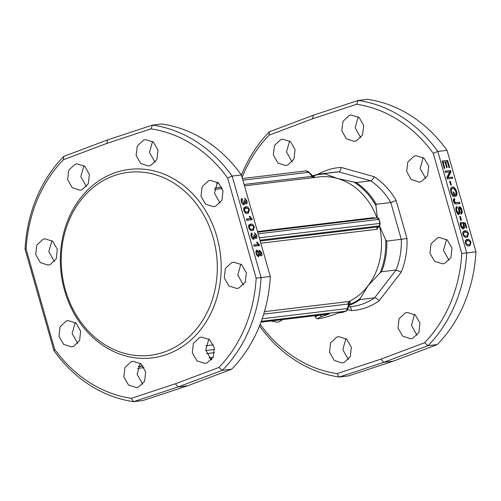 <?xml version="1.0" encoding="UTF-8"?>
<svg xmlns="http://www.w3.org/2000/svg" width="501" height="501" viewBox="0 0 501 501"><rect width="100%" height="100%" fill="white"/><g stroke="black" fill="none" stroke-linecap="round" stroke-linejoin="round"><path stroke-width="0.75" d="M336.716 337.123L338.745 336.647L346.654 339.177L351.333 347.231L350.331 356.643L344.168 362.467L342.139 362.943L334.223 360.407L329.558 352.335L330.56 342.941L336.716 337.123M138.489 387.123L144.651 381.286L145.653 371.886L140.975 363.826L133.059 361.296L131.03 361.772L124.881 367.602L123.879 376.996L128.544 385.062L136.46 387.592L138.489 387.123M405.259 312.931L407.307 312.455L415.279 314.972L419.97 323.032L418.936 332.451L412.718 338.281L410.67 338.757L402.698 336.227L398.007 328.161L399.04 318.761L405.259 312.931M207.032 362.931L213.257 357.094L214.29 347.688L209.6 339.622L201.627 337.104L199.58 337.58L193.355 343.423L192.328 352.823L197.025 360.883L204.99 363.407L207.032 362.931M437.329 237.994L439.383 237.512L447.368 240.029L452.021 248.095L450.925 257.52L444.65 263.357L442.59 263.833L434.599 261.309L429.939 253.237L431.042 243.83L437.329 237.994M238.971 288.006L245.246 282.163L246.342 272.751L241.689 264.685L233.704 262.161L231.644 262.643L225.356 268.486L224.26 277.898L228.926 285.965L236.91 288.488L238.971 288.006M414.127 156.199L416.181 155.723L424.122 158.247L428.718 166.313L427.566 175.745L421.26 181.587L419.199 182.07L411.24 179.533L406.649 171.455L407.82 162.042L414.127 156.199M215.58 206.237L221.887 200.387L223.039 190.975L218.442 182.896L210.501 180.373L208.441 180.848L202.135 186.698L200.976 196.116L205.567 204.189L213.52 206.719L215.58 206.237M349.247 115.468L351.289 114.992L359.173 117.528L363.713 125.601L362.53 135.038L356.249 140.875L354.201 141.351L346.316 138.815L341.788 130.723L342.972 121.311L349.247 115.468M150.569 165.524L156.851 159.675L158.034 150.256L153.488 142.178L145.609 139.641L143.562 140.117L137.287 145.966L136.109 155.385L140.637 163.464L148.521 166L150.569 165.524M280.698 139.66L282.727 139.184L290.555 141.72L295.07 149.799L293.918 159.23L287.699 165.061L285.676 165.537L277.848 162.994L273.333 154.903L274.485 145.49L280.698 139.66M82.02 189.716L88.239 183.873L89.391 174.454L84.876 166.37L77.048 163.833L75.018 164.309L68.8 170.146L67.66 179.565L72.175 187.643L79.997 190.186L82.02 189.716M50.1 264.634L56.25 258.804L57.333 249.392L52.787 241.313L44.977 238.777L42.961 239.246L36.798 245.077L35.715 254.489L40.268 262.568L48.083 265.11L50.1 264.634M282.683 319.588L279.17 321.755L277.147 322.231L271.129 320.972M73.484 346.404L79.621 340.58L80.636 331.174L76.02 323.101L68.18 320.565L66.163 321.041L60.032 326.865L59.005 336.265L63.614 344.337L71.468 346.88L73.484 346.404M166.639 354.508A94.939 80.198 -96.8 0 0 216.908 236.779A94.939 80.198 -96.8 0 0 114.879 172.801A94.939 80.198 -96.8 0 0 64.604 290.524A94.939 80.198 -96.8 0 0 166.639 354.508M218.899 367.452L175.281 383.829L131.343 398.345A136.078 114.954 83.2 0 1 54.659 349.26L26.121 249.066A136.078 114.954 83.2 0 1 63.383 159.763L106.801 143.411L150.933 128.863A136.078 114.954 83.2 0 1 227.617 177.955L256.161 278.149A136.078 114.954 83.2 0 1 218.899 367.452L222.363 370.339A139.566 117.904 -96.8 0 0 261.065 277.585M164.384 352.003A92.134 77.83 -96.8 0 0 213.169 237.75A92.134 77.83 -96.8 0 0 114.153 175.657A92.134 77.83 -96.8 0 0 65.368 289.91A92.134 77.83 -96.8 0 0 164.384 352.003M152.561 141.457L149.436 152.398L155.072 162.393M217.553 182.214L214.472 193.173L220.071 203.149M240.868 264.058L237.8 275.062L243.373 284.994M208.848 339.045L205.754 350.093L211.353 359.987M292.146 161.955L286.484 151.966L289.647 141.013M348.439 359.543L342.797 349.654L345.928 338.607M260.251 324.116L260.382 324.579A136.015 114.904 -96.8 0 0 337.023 373.633L380.948 359.117L424.547 342.747A136.015 114.904 -96.8 0 0 461.784 253.506L433.252 153.337A136.015 114.904 -96.8 0 0 356.618 104.277L312.499 118.818L269.093 135.17A136.015 114.904 -96.8 0 0 242.096 177.435M244.526 185.852L318.811 176.953A64.898 54.822 83.2 0 1 337.242 178.419L324.222 173.571L338.72 171.837C340.073 171.43 340.88 169.964 341.143 167.44L374.078 176.684A71.806 60.659 83.2 0 1 396.178 200.532L406.981 238.457A71.806 60.659 83.2 0 1 401.257 272.118L379.132 300.8A71.806 60.659 83.2 0 1 365.799 307.746A71.806 60.659 83.2 0 1 351.301 310.62L347.613 309.587M312.518 175.932L313.895 175.613L314.39 176.891L313.82 177.83M377.322 217.816L375.944 205.642L376.314 204.251L390.811 202.517A67.691 57.183 -96.8 0 0 370.69 180.811L338.72 171.837A67.691 57.183 -96.8 0 0 335.946 172.087L321.448 173.822A67.691 57.183 -96.8 0 0 312.317 175.826L321.448 173.822A67.691 57.183 -96.8 0 1 324.222 173.571M259.65 245.54L254.088 246.21L253.725 244.926L258.059 244.407L256.575 242.19L257.232 242.115L259.65 245.54M248.634 225.369L250.632 224.122C252.091 223.628 253.337 224.586 254.364 226.997L253.312 230.36L252.46 230.548C251.007 231.042 249.761 230.084 248.734 227.673L248.634 225.369M243.718 208.109L245.715 206.863C247.175 206.368 248.421 207.326 249.448 209.737L248.396 213.1L247.544 213.282C246.091 213.783 244.845 212.825 243.818 210.414L243.718 208.109M227.617 177.955L232.157 176.083A139.566 117.904 -96.8 0 0 152.504 125.093L161.735 123.991A139.566 117.904 83.2 0 1 241.388 174.974L232.157 176.083L261.071 277.585L270.302 276.477A139.566 117.904 83.2 0 1 231.6 369.231L222.363 370.339L178.156 386.935L187.587 385.801L142.848 400.55L133.61 401.658L178.156 386.935L175.281 383.829M241.388 174.974L270.302 276.483M242.434 203.901L243.655 203.5L244.156 201.496L243.843 200.676L244.526 200.732L245.96 202.692L246.317 201.07L244.983 199.486L244.688 198.196L246.949 200.951C247.388 202.636 247.187 203.644 246.348 203.976L244.851 202.736L244.018 204.784C242.866 204.709 241.97 203.675 241.332 201.69C240.875 199.88 241.106 198.778 242.014 198.383L242.453 199.661L241.989 201.659L243.793 203.469L242.81 203.801M252.272 219.651L246.711 220.315L246.348 219.031L250.682 218.511L249.204 216.3L249.861 216.219L252.272 219.651M252.266 238.42L253.493 238.019L253.994 236.015L253.681 235.194L254.358 235.251L255.792 237.211L256.149 235.589L254.815 234.011L254.521 232.715L256.781 235.476C257.22 237.161 257.019 238.163 256.18 238.495L254.69 237.261L253.85 239.303C252.698 239.227 251.803 238.194 251.164 236.209C250.713 234.405 250.938 233.303 251.846 232.902L252.285 234.18L251.821 236.178L253.625 237.988L252.642 238.319M254.871 237.537L255.898 237.186L255.692 238.395M256.474 250.3L256.907 250.149L258.86 251.878L259.537 250.231L261.735 252.873C262.186 254.571 261.985 255.573 261.127 255.886L259.612 254.527L258.716 256.568C257.589 256.512 256.719 255.51 256.111 253.562C255.61 251.59 255.873 250.45 256.907 250.149L256.681 250.199M424.547 342.747L428.017 345.69L437.248 344.588A139.566 117.904 -96.8 0 0 475.95 251.828L466.713 252.936A139.566 117.904 83.2 0 1 428.011 345.69L383.804 362.286L393.235 361.158L348.496 375.907L339.258 377.009A139.566 117.904 83.2 0 1 259.612 326.026L259.562 325.857M462.843 232.007L464.815 230.786C466.274 230.322 467.521 231.305 468.548 233.723L467.489 237.086L466.631 237.261C465.172 237.718 463.926 236.741 462.899 234.324L462.843 232.007M460.72 220.334L459.667 216.582L460.35 216.513L461.402 220.258L460.72 220.334M453.518 201.371C453.073 199.536 453.38 198.59 454.432 198.521L454.852 199.699L454.044 199.962L453.605 201.49L454.169 201.296L455.747 202.655L459.555 202.247L459.924 203.556L456.154 203.963C455.046 204.201 454.169 203.337 453.518 201.371M454.038 198.603L454.432 198.521L453.868 198.722L454.288 199.874M454.852 199.699L454.169 201.296M450.668 185.038L449.616 181.293L450.299 181.218L451.351 184.969L450.668 185.038M444.205 168.43L442.126 161.015L447.656 160.426L449.673 167.603L449.021 167.672L447.374 161.81L445.677 161.992L447.224 167.484L446.573 167.553L445.032 162.061L443.147 162.261L444.863 168.355L444.205 168.43M475.95 251.828L447.036 150.331A139.566 117.904 -96.8 0 0 367.39 99.342L358.152 100.451A139.566 117.904 83.2 0 1 437.799 151.434L447.036 150.331M433.252 153.337L437.799 151.434L466.713 252.942L461.784 253.506M445.364 172.407L445.013 171.148L450.543 170.553L450.919 171.899L448.044 177.586L452.384 177.122L452.741 178.381L447.211 178.97L446.829 177.623L449.71 171.943L445.364 172.407M452.785 188.376C451.42 188.533 451.019 189.829 451.589 192.259L452.979 195.096L454.006 194.983L453.186 192.065L453.837 191.996L455.021 196.204L452.967 196.423L450.95 192.403C450.155 189.19 450.624 187.399 452.359 187.023C454.194 186.961 455.628 188.514 456.643 191.689C457.256 193.812 457.087 195.227 456.142 195.929L455.628 194.764L456.016 191.764L454 188.633L451.789 188.664M451.915 187.124L451.796 187.224C453.637 187.155 455.065 188.714 456.079 191.889L456.643 191.689M456.398 206.838L456.787 208.015C456.01 208.416 455.86 209.443 456.336 211.084L457.97 213.451L458.528 213.251L458.985 212.004L458.565 208.253L459.373 206.713C460.507 206.938 461.34 208.053 461.878 210.051C462.504 212.186 462.304 213.489 461.271 213.958L460.864 212.706L461.246 210.169L459.774 207.978L459.392 208.416L459.818 212.674L458.947 214.516C457.739 214.284 456.843 213.119 456.254 211.021C455.528 208.579 455.753 207.101 456.937 206.587L457.35 207.815C456.568 208.216 456.417 209.243 456.893 210.89L458.64 213.226L458.158 213.382M459.774 207.978L458.835 208.616L459.26 212.875L459.818 212.674M460.788 226.665L462.367 227.742L462.924 227.542L463.582 225.287L462.304 222.381L465.41 223.039L466.8 227.98L466.155 228.049L465.041 224.085L463.4 223.715L464.277 225.55C464.715 227.504 464.408 228.594 463.35 228.832L461.834 228.187L460.425 225.65C459.949 223.815 460.162 222.701 461.077 222.294L461.496 223.565L460.989 225.588L463.156 227.492L462.774 227.598M465.297 240.637L467.27 239.415C468.736 238.958 469.982 239.935 471.009 242.352L469.951 245.715L469.093 245.891C467.627 246.348 466.381 245.371 465.36 242.954L465.297 240.637M379.132 300.8C377.591 298.84 376.082 297.851 374.604 297.819L360.106 299.554L360.125 298.659L367.884 285.99A64.898 54.822 83.2 0 1 349.047 301.489L350.093 302.235L350.518 304.195L348.79 305.034M342.803 312.305A1.397 0.733 -109.4 0 1 342.728 312.342L338.782 312.862M260.983 322.187L326.264 314.365M241.432 175.143A139.566 117.904 83.2 0 1 269.4 131.769L313.413 115.199L358.159 100.451L356.618 104.277M379.363 225.964A64.898 54.822 83.2 0 1 367.884 285.99L380.09 272.782L381.593 271.711L396.091 269.976A67.691 57.183 -96.8 0 0 401.301 239.334L386.803 241.075L385.689 239.86L379.47 225.876M396.178 200.532L390.811 202.517L401.295 239.334L406.981 238.457M374.078 176.684C373.22 179.045 372.093 180.423 370.69 180.811L356.192 182.552L337.242 178.419A64.898 54.822 83.2 0 1 376.921 217.866M257.602 231.55L373.558 217.653L375.268 218.06M378.769 226.446L376.877 229.295L260.908 243.198M264.44 311.635L349.047 301.489M314.39 176.891A2.092 1.635 31.1 0 1 311.797 175.776L311.816 175.532M324.61 173.979A67.316 56.863 -96.8 0 0 313.895 175.613A2.092 1.703 -86.2 0 1 312.799 176.008L308.591 171.762A1.397 0.733 138 0 1 308.672 172.3L306.055 170.935M360.125 298.659A67.316 56.863 -96.8 0 1 350.518 304.195A2.092 1.584 -138.6 0 0 348.978 304.577L347.713 309.274A1.397 0.933 -165.8 0 0 347.481 308.535L348.483 304.57L348.715 305.065L348.483 304.57A2.092 1.428 125.5 0 1 350.093 302.235M308.591 171.762L306.38 170.86L242.415 178.525M346.204 311.09A1.397 0.733 -109.4 0 1 346.085 311.159L342.728 312.342A1.397 0.733 -109.4 0 1 342.64 312.361L346.003 311.177L347.481 308.535L262.205 318.755M260.288 241.006L378.03 226.89L379.244 225.907L379.983 223.358L378.844 219.35L376.965 217.897M258.24 233.804L379.063 219.363C379.288 218.837 378.668 218.323 377.215 217.829L257.771 232.145M376.877 229.295A2.092 1.766 -96.8 0 1 378.03 226.89L379.745 225.657L380.178 223.408M260.057 240.192L379.244 225.907A1.397 1.353 51 0 0 379.745 225.657M348.301 306.95L352.053 306.506A67.691 57.183 -96.8 0 0 374.604 297.819L396.091 269.976L401.257 272.118M417.032 335.332L411.434 325.437L414.534 314.396M449.059 260.345L443.479 250.406L446.554 239.409M425.75 178.5L420.151 168.518L423.232 157.564M360.751 137.744L355.121 127.742L358.24 116.808M393.235 361.158L437.248 344.588M380.948 359.117L383.804 362.286L339.258 377.009L337.023 373.633M259.612 326.019L260.382 324.579M312.499 118.818L313.413 115.199M269.4 131.769L269.093 135.17M351.301 310.62C351.276 308.128 350.6 306.837 349.278 306.756M150.933 128.863L152.504 125.093L107.765 139.842L63.752 156.418A139.566 117.904 -96.8 0 0 25.05 249.166L53.964 350.675A139.566 117.904 -96.8 0 0 133.61 401.658L131.343 398.345M140.249 363.256L137.117 374.31L142.76 384.192M83.968 165.668L80.805 176.615L86.466 186.604M51.941 240.655L48.772 251.646L54.446 261.591M75.25 322.5L72.1 333.534L77.768 343.435M231.6 369.231L187.587 385.801M54.659 349.26L53.964 350.675M261.071 277.585L256.161 278.149M26.121 249.066L25.05 249.166M63.383 159.763L63.752 156.418M106.801 143.411L107.765 139.842M373.558 217.653A2.092 1.766 -96.8 0 0 373.871 218.229M312.799 176.008L312.361 176.114M244.125 184.474L311.415 176.408L312.643 177.692M348.928 304.646A2.092 1.046 -111 0 1 349.397 304.802M349.028 301.496L347.775 304.063L263.701 314.14M442.164 161.147L447.656 160.426M447.099 160.621L449.078 167.666M446.629 167.547L445.12 162.186L445.677 161.992M444.262 168.424L442.59 162.456L443.147 162.261M445.051 171.279L450.543 170.553M449.986 170.753L450.361 172.1L450.919 171.899M450.361 172.1L447.481 177.78L448.044 177.586M447.481 177.78L452.384 177.122M451.827 177.316L452.146 178.444M449.654 181.425L450.299 181.218M449.735 181.418L450.756 185.032M452.221 188.57C450.862 188.733 450.462 190.029 451.032 192.459L452.416 195.296L454.006 194.983M453.223 192.202L453.837 191.996M453.273 192.196L454.426 196.267M456.079 191.889C456.693 194.006 456.53 195.421 455.584 196.129M451.032 192.459L451.589 192.259M452.416 195.296L452.979 195.096M453.605 201.49L455.184 202.855L459.555 202.247M458.997 202.442L459.329 203.625M456.787 208.015L457.35 207.815M456.336 211.084L456.893 210.89M458.81 206.913C459.949 207.138 460.782 208.247 461.315 210.245L461.878 210.051M461.315 210.245C461.941 212.38 461.74 213.683 460.713 214.159M459.217 208.178L459.599 208.04M459.26 212.875L458.384 214.71M459.705 216.72L460.35 216.513M459.793 216.708L460.807 220.321M460.563 222.632L460.933 223.765L461.496 223.565M460.933 223.765L460.306 225.162M460.463 225.776L460.989 225.588M462.367 222.713L465.41 223.039M464.853 223.239L466.206 228.049M462.893 223.891L463.4 223.715M463.632 225.481L464.277 225.55M463.719 225.744C464.158 227.698 463.851 228.794 462.792 229.032M463.726 231.074L464.815 230.786M464.252 230.98L467.665 233.009M468.015 233.904L468.548 233.723M468.078 234.274L467.189 237.173M463.2 235.176L465.717 236.209L466.613 236.021L467.17 235.827L467.984 233.767L467.208 232.47L465.166 232.038L464.258 232.226L463.456 234.268C464.302 235.865 465.241 236.447 466.281 236.009L467.17 235.827M464.258 232.226L462.799 233.923M465.717 236.209L466.281 236.009M462.937 234.449L463.456 234.268M466.18 239.703L467.27 239.415M466.713 239.616L470.126 241.645M470.477 242.54L471.009 242.352M470.539 242.904L469.644 245.803M465.661 243.805L468.178 244.839L469.074 244.651L469.631 244.457L470.439 242.396L469.669 241.1L467.621 240.668L466.719 240.856L465.917 242.897C466.763 244.494 467.702 245.077 468.736 244.638L469.631 244.457M466.719 240.856L465.26 242.559M468.178 244.839L468.736 244.638M465.398 243.079L465.917 242.897M241.15 199.53L241.332 200.056L242.453 199.661M241.388 201.865L241.989 201.659M243.956 200.932L244.526 200.732M244.025 201.108L244.569 200.914M246.342 201.164L246.949 200.951M246.054 202.673L245.859 203.869M244.225 202.961L244.851 202.736M243.774 203.475L243.567 204.746M244.407 207.289L245.715 206.863M244.594 207.257L247.356 208.191M248.847 209.95L249.448 209.737M248.559 211.528L247.732 213.257M244.801 212.368L248.045 211.81L248.803 209.8L248.045 208.51L246.085 208.147L245.221 208.335L244.457 210.332C245.277 211.892 246.185 212.449 247.181 211.998L248.045 211.81M245.221 208.335L243.586 209.011M246.06 212.393L247.181 211.998M243.855 210.545L244.457 210.332M246.417 219.288L250.682 218.511M249.273 216.432L249.861 216.219M250.25 218.668L250.92 219.219L252.041 218.824M250.92 219.219L251.082 219.795M249.323 224.548L250.632 224.122M249.517 224.517L252.272 225.45M253.763 227.21L254.364 226.997M253.475 228.794L252.648 230.523M249.717 229.627L252.961 229.076L253.719 227.059L252.961 225.776L251.001 225.406L250.137 225.594L249.373 227.598C250.193 229.151 251.101 229.708 252.097 229.264L252.961 229.076M250.137 225.594L248.502 226.277M250.982 229.658L252.097 229.264M248.772 227.805L249.373 227.598M250.982 234.048L251.164 234.574L252.285 234.18M251.22 236.391L251.821 236.178M253.788 235.451L254.358 235.251M253.857 235.627L254.402 235.439M256.18 235.689L256.781 235.476M254.057 237.48L254.69 237.261M253.606 237.994L253.4 239.265M253.794 245.177L258.059 244.407M256.644 242.321L257.232 242.115M257.627 244.557L258.297 245.108L259.412 244.713M258.297 245.108L258.46 245.684M256.199 250.569L257.276 251.433M258.359 252.059L258.86 251.878M258.954 250.719L259.831 251.527M261.134 253.086L261.735 252.873M259.831 254.921L260.858 254.571L260.652 255.792M258.954 254.765L259.612 254.527M257.138 255.685L258.516 255.247L258.265 256.537M256.161 251.828L255.848 251.94M258.929 253.381L259.537 253.168L260.739 254.602L261.102 252.967L259.9 251.515L258.654 251.94M259.9 251.515L259.537 253.168M256.155 253.706L256.756 253.493L258.359 255.285L258.879 253.199L257.282 251.433L256.005 251.859M257.282 251.433L256.756 253.493M211.929 359.286L210.802 359.574M144.044 367.577L137.562 368.354M212.994 357.608L209.218 358.065M143.017 365.999L138.188 366.575M138.263 366.413L142.91 365.855M209.092 357.921L213.082 357.445M214.522 352.635L206.587 353.587M205.811 350.518L214.56 349.466M317.759 174.411A71.806 60.659 83.2 0 1 326.652 170.315A71.806 60.659 83.2 0 1 341.143 167.44M338.927 312.806L331.649 315.373A9.181 0.914 164.1 0 1 319.413 318.561A9.181 0.914 164.1 0 1 321.899 316.544L329.176 313.977L260.996 322.149M348.658 305.554A67.691 57.183 -96.8 0 0 360.106 299.554M381.593 271.711A67.691 57.183 -96.8 0 0 386.803 241.075M376.314 204.251A67.691 57.183 -96.8 0 0 356.192 182.552M380.09 272.782A67.316 56.863 -96.8 0 0 385.689 239.86M375.944 205.642A67.316 56.863 -96.8 0 0 354.32 182.32M214.71 188L221.743 187.155M311.415 176.408L311.797 175.776L308.672 172.3L242.891 180.185M218.668 183.09L216.695 183.328M348.483 304.57L347.775 304.063M347.713 309.274C347.957 309.524 347.412 310.15 346.085 311.159L346.085 311.159A1.397 0.733 -109.4 0 1 346.003 311.177L261.297 321.329M379.038 219.4L380.203 223.371L259.38 237.812M314.91 315.724L315.398 317.152A11.266 1.121 -15.9 0 1 319.005 315.235M321.899 316.544A2.092 1.102 -109.4 0 1 320.352 315.073M455.184 202.855L455.747 202.655M205.836 345.771L213.413 344.863M342.327 312.436L338.839 312.856M222.338 188.514L214.466 189.453M315.398 317.152C316.125 318.461 317.052 318.974 318.185 318.711C321.191 318.467 325.719 317.346 331.775 315.348L338.858 312.849M459.674 208.003L459.11 208.203M255.898 237.186L254.777 237.587M260.858 254.571L259.737 254.965M258.516 255.247L257.395 255.642"/></g></svg>
